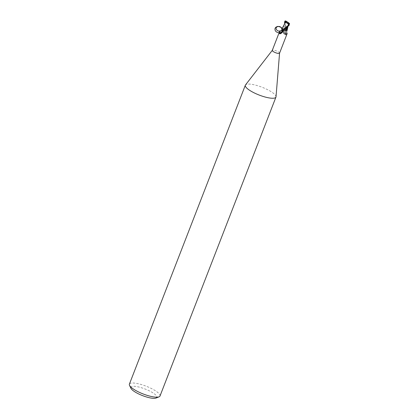 <?xml version="1.0" encoding="UTF-8"?>
<svg xmlns="http://www.w3.org/2000/svg" width="419" height="419" viewBox="0 0 419 419"><rect width="100%" height="100%" fill="white"/><g stroke="black" fill="none" stroke-linecap="round" stroke-linejoin="round"><path stroke-width="0.31" stroke-dasharray="2.1 1.57" d="M276.021 96.784A16.42 4.164 21.2 0 0 270.695 91.405A16.42 4.164 21.2 0 0 255.48 85.109A16.42 4.164 21.2 0 0 245.492 84.942M279.562 53.161L279.567 53.119A3.897 0.99 21.2 0 0 278.3 51.841A3.897 0.99 21.2 0 0 274.686 50.348A3.897 0.99 21.2 0 0 272.319 50.306L272.292 50.338M160 396.028A16.42 4.164 21.2 0 0 154.747 390.34A16.42 4.164 21.2 0 0 138.988 383.914A16.42 4.164 21.2 0 0 129.387 384.155M156.051 398.05A13.953 3.541 21.2 0 0 152.38 392.524A13.953 3.541 21.2 0 0 137.416 386.716A13.953 3.541 21.2 0 0 130.943 388.308M287.177 30.178A3.52 0.896 21.2 0 0 287.156 30.079A3.52 0.896 21.2 0 0 286.586 29.44L285.145 30.367L285.292 33.824L285.512 34.568L286.046 34.845L287.156 33.578M284.946 31.147A4.452 4.436 28.4 0 0 285.512 34.568L286.046 34.845A4.237 4.221 28.4 0 1 285.957 29.55M282.464 32.242A4.452 3.677 20.1 0 1 279.923 33.918M282.668 30.058A4.468 3.692 20.1 0 0 283.789 28.77A3.52 0.896 21.2 0 0 283.082 28.644L281.929 28.827L282.647 29.859A4.064 1.032 21.2 0 0 283.433 30.236A4.064 1.032 21.2 0 1 282.647 29.854M279.887 30.755L281.374 30.629M283.789 28.77A1.765 0.45 21.2 0 0 285.454 29.031L284.606 30.095A6.165 5.096 20.1 0 1 284.496 30.194L282.678 31.174M285.973 30.508A3.52 0.896 21.2 0 1 285.271 30.383L285.271 30.383A1.765 0.45 21.2 0 0 283.6 30.121M283.632 30.116L285.313 30.357M286.24 30.472L287.167 30.236M287.172 30.21L286.407 29.293A4.064 1.032 21.2 0 0 285.622 28.911L284.684 23.192M286.586 29.44A3.897 0.99 21.2 0 0 285.596 28.948M284.951 22.516L285.439 29.021L283.768 28.722L285.679 28.885L282.809 28.644M284.951 22.322L283.773 28.722L282.82 28.612L283.768 28.759M286.407 29.293A4.064 1.032 21.2 0 0 285.622 28.911A4.106 1.042 21.2 0 1 286.334 29.246L286.407 29.293M282.228 29.513L281.929 28.827L282.846 28.607L284.035 24.894M287.958 26.711L289.037 22.977L286.324 21.322L285.213 22.066L286.334 29.246M288.859 25.774L288.738 24.595L287.591 26.853M289.602 23.836L288.722 25.376L287.397 22.17L284.752 23.019M288.639 25.14L284.056 29.718C286.036 27.874 287.518 26.119 288.497 24.454L288.738 24.595L288.722 24.129L288.738 24.595M289.33 23.155L288.995 22.951M285.04 22.291L287.397 22.17L288.801 24.538L289.267 23.323M284.847 22.877L284.925 23.176M285.025 22.327L285.198 26.088M286.041 21.144L286.324 21.322M285.454 29.031A6.165 5.096 20.1 0 1 284.606 30.095L284.349 30.315M285.213 22.066A4.106 1.042 21.2 0 0 284.553 21.94M279.887 33.929C281.416 33.609 282.406 32.802 282.862 31.498M285.145 30.367C284.501 31.964 284.679 33.473 285.669 34.892M288.277 25.769L288.796 24.559M284.763 22.998L283.783 25.507"/><path stroke-width="0.63" d="M272.292 50.338L245.492 84.942A16.42 4.164 21.2 0 0 245.335 85.219A16.42 4.164 21.2 0 0 250.588 90.907A16.42 4.164 21.2 0 0 266.348 97.339A16.42 4.164 21.2 0 0 275.948 97.093A16.42 4.164 21.2 0 0 276.021 96.784L279.562 53.161M272.319 50.306A3.897 0.99 21.2 0 0 272.277 50.374A3.897 0.99 21.2 0 0 273.528 51.726A3.897 0.99 21.2 0 0 277.268 53.25A3.897 0.99 21.2 0 0 279.552 53.192A3.897 0.99 21.2 0 0 279.567 53.119M245.335 85.219L129.387 384.155A16.42 4.164 21.2 0 0 129.529 385.386A16.42 4.164 21.2 0 0 134.64 389.843A16.42 4.164 21.2 0 0 159.068 396.84A16.42 4.164 21.2 0 0 160 396.028L275.948 97.093M129.529 385.386L130.943 388.308A13.953 3.541 21.2 0 0 135.285 392.105A13.953 3.541 21.2 0 0 156.051 398.05L159.068 396.84M279.552 53.192L287.156 33.578L285.606 33.871C284.464 34.494 283.736 33.834 283.422 31.896L283.464 30.205M282.474 29.733C282.94 33.845 275.398 33.635 274.995 29.524C274.513 25.412 282.05 25.596 282.469 29.707L282.862 31.498L282.464 32.242L279.887 33.929M279.923 33.918L279.478 33.405L279.887 30.755L272.277 50.374M282.82 30.33A4.237 3.504 20.1 0 1 279.478 33.405M282.668 30.058A4.468 3.692 20.1 0 1 281.374 30.629L282.678 31.174M283.375 30.273L286.245 30.503M284.035 24.894L285.433 22.217L288.152 23.862L288.44 25.24L282.72 29.906A4.106 1.042 21.2 0 0 283.427 30.241A4.064 1.032 21.2 0 0 283.438 30.236L283.747 29.99M282.72 29.906L281.898 29.073C281.882 33.787 273.209 29.864 277.006 26.858C279.473 25.91 281.102 26.648 281.898 29.073M287.591 26.853L285.313 30.357L286.266 30.472L285.292 30.393M287.167 30.236L286.24 30.472L287.958 26.711M285.271 30.383A4.468 4.452 28.4 0 0 285.606 33.871M286.24 30.472L285.973 30.508A3.52 0.896 21.2 0 0 287.135 30.341A3.52 0.896 21.2 0 0 287.177 30.178M286.219 30.508L287.167 30.231L287.822 27.073M283.427 30.241L289.094 25.365L289.482 23.522M285.313 30.357L283.621 30.126M289.267 23.323L286.324 21.322M282.647 29.854L282.228 29.513M284.847 22.877L284.925 23.176L284.847 22.877M285.302 21.62L285.47 22.265M284.752 23.019L285.297 21.641L286.549 21.851L288.759 23.202L288.152 23.862M286.041 21.144A2.462 0.623 21.2 0 0 285.653 21.107L284.983 21.002L284.779 22.307L285.04 22.291M284.684 23.192L284.553 21.94L285.266 20.966M284.506 22.27L285.025 22.327M289.597 23.841L286.549 21.851M285.653 21.107L288.251 22.49M283.595 30.142A6.165 6.144 28.4 0 0 283.422 31.896M283.899 29.869L283.632 30.116M288.759 23.202A2.462 0.623 21.2 0 0 289.147 23.234M288.44 25.24A4.106 1.042 21.2 0 0 289.094 25.365M277.006 26.858C276.917 25.606 282.589 27.455 281.835 28.623M287.135 30.341C286.465 31.415 286.47 32.478 287.156 33.541M284.166 24.621L281.924 28.827M285.177 20.95L285.837 21.023"/></g></svg>
